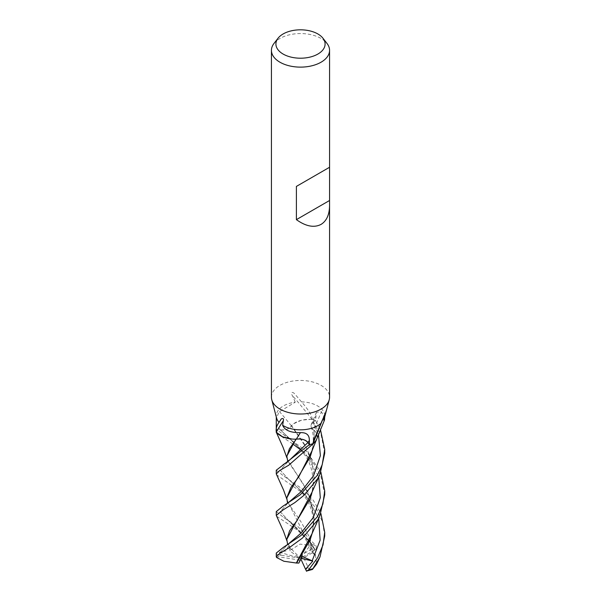 <?xml version="1.0" encoding="UTF-8"?>
<svg xmlns="http://www.w3.org/2000/svg" width="601" height="601" viewBox="0 0 601 601"><rect width="100%" height="100%" fill="white"/><g stroke="black" fill="none" stroke-linecap="round" stroke-linejoin="round"><path stroke-width="0.45" stroke-dasharray="3 2.25" d="M271.434 397.231A29.066 16.783 180 0 1 279.946 385.361A29.066 16.783 180 0 1 311.626 381.725A29.066 16.783 180 0 1 329.566 397.231M276.55 417.943A24.22 13.988 180 0 1 276.28 415.839A24.22 13.988 180 0 1 283.371 405.953A24.22 13.988 180 0 1 295.249 402.189L279.548 411.647C277.136 415.006 276.129 419.543 276.55 425.275L276.535 429.64L280.449 429.97A9.849 5.687 -0 0 0 291.372 425.846A20.028 11.562 180 0 1 312.024 419.423A3.275 1.893 -0 0 0 312.332 419.46A24.22 13.988 180 0 1 315.517 420.692L313.068 422.488A9.849 5.687 0 0 0 311.205 424.719A9.849 5.687 0 0 0 313.79 430.008A409.89 342.502 -59.8 0 1 321.505 411.7L316.411 412.346L315.517 420.692M273.966 43.49A29.066 16.783 180 0 1 279.946 38.472A29.066 16.783 180 0 1 327.034 43.49M276.28 431.473A24.22 13.988 180 0 1 276.535 429.64M322.617 419.866A417.402 348.783 -59.8 0 1 324.172 416.313M313.79 430.008A20.028 11.562 180 0 1 316.772 439M324.72 418.679L321.505 411.7M312.332 419.46C311.731 415.133 308.118 409.273 301.477 401.866L294.828 394.023C291.846 390.635 290.516 393.452 292.349 395.473L295.249 402.189M312.024 419.423A417.402 221.739 -144.5 0 0 292.349 395.473M291.372 425.846A409.89 217.75 -144.5 0 0 279.548 411.647M301.477 401.866A24.22 13.988 180 0 1 324.72 415.839A24.22 13.988 180 0 1 324.45 417.943M276.28 511.571L283.371 517.266L298.457 527.1L316.186 546.008L316.269 549.156A22.282 12.869 180 0 0 313.752 547.902L312.377 544.476L297.27 530.022L276.43 516.116M324.72 536.062L322.639 522.209L316.411 508.716L303.099 493.286L276.445 474.685M276.28 470.215L283.371 475.789L303.189 489.597L313.264 500.31L320.904 513.524M292.732 443.899L276.437 433.193M276.28 431.849A24.22 13.988 180 0 1 276.28 431.668A24.22 13.988 180 0 1 276.543 429.602L306.067 450.84L320.889 472.131M276.28 553.048L276.67 554.152L278.977 554.911A22.282 12.869 180 0 0 278.361 556.789L276.558 557.465M324.72 453.319L321.212 435.274L311.686 419.265A24.22 13.988 180 0 1 315.578 420.723L320.461 429.662M312.64 448.932L314.188 436.108L313.895 430.038C310.371 427.642 310.116 425.132 313.136 422.511L318.485 434.606L313.136 422.511L315.976 420.43M316.607 548.953L314.481 550.208L309.305 539.961L309.072 540.66L310.882 544.431L312.325 552.912L313.812 553.656L309.305 536.821L301.334 522.367L287.669 502.271M311.063 550.989C307.111 541.043 303.062 534.161 298.9 530.352C294.257 525.462 290.846 522.307 288.668 520.879L309.072 540.66L288.668 520.879L280.231 511.699L288.21 502.759L280.231 511.699L288.668 520.879L283.792 517.514M315.405 554.956L316.667 564.008M313.88 553.822L287.24 500.543L286.812 497.681M312.069 450.667L314.195 435.627L313.962 430.211L315.833 432.232L317.268 437.731M312.099 533.553L314.188 518.588L308.178 492.309L287.233 459.014L286.812 456.159M295.925 439.151L291.981 439.046M324.72 494.698L320.626 475.203L312.775 462.049L301.139 450.202M312.685 531.615L314.18 518.979L311.07 500.062L303.009 483.505L287.691 460.862M295.797 439.091L296.24 439.181M310.056 540.066C315.157 525.612 314.143 512.315 307.006 500.19C303.152 494.022 300.335 490.123 298.562 488.493L288.848 479.56L305.511 494.886L318.733 518.197L305.511 494.886L288.848 479.56L280.231 470.222L288.593 461.02L280.231 470.222L288.848 479.56L283.664 475.962M282.801 434.08L288.758 438.016L305.481 453.409L318.733 476.841L305.481 453.409L280.457 429.925L276.543 429.602M278.413 554.828L281.448 555.279L279.39 552.274L286.001 550.944L288.442 546.106L290.328 551.26L291.094 549.75L287.639 543.567M280.306 552.289L288.172 544.13L280.306 552.289M312.685 490.146L314.188 477.547L312.024 461.756L306.119 447.362L291.357 425.778C289.532 428.738 285.896 430.121 280.457 429.925L297.931 446.445L304.406 454.536C314.135 466.722 315.27 488.666 310.078 498.65M311.686 419.265L301.687 420.129L293.686 423.713L291.59 425.658L305.045 445.04L311.581 459.788L314.188 477.111L312.099 492.054M286.812 539.165L287.225 541.959L291.305 549.645L299.997 544.115L312.497 545.528M314.481 550.208L300.5 558.246L298.081 556.947L313.752 547.902M309.305 539.961L300.5 558.246L310.882 544.431M312.325 552.912L303.655 557.683L309.387 570.041L310.882 570.071M300.876 559.065L300.5 558.246L303.655 557.683M281.448 555.279L300.5 558.246L299.764 560.102L278.361 556.789M279.39 552.274L300.5 558.246L288.442 546.106M298.847 563.084L299.764 560.102M298.081 556.947L290.328 551.26M301.214 558.412L300.5 558.246L302.175 556.488M313.068 422.488A406.719 339.85 -59.8 0 1 315.608 416.425M280.449 429.97A406.719 216.067 -144.5 0 0 276.55 425.275M312.377 544.476A24.22 13.988 180 0 1 316.186 546.008M276.28 556.661A24.22 13.988 180 0 1 276.67 554.152M314.849 549.983L313.369 547.263M280.922 555.204L280.502 554.4M309.387 570.041A22.282 12.869 180 0 1 306.255 570.672M276.28 416.899L276.28 415.839M326.628 409.612L313.684 440.525M311.205 424.719L316.411 412.346M324.72 416.899L324.72 415.839M287.601 503.217L288.217 502.752M311.19 427.048C314.278 435.011 313.925 445.025 310.131 457.076M287.24 500.543L286.91 499.341M314.188 436.108L314.195 435.627M287.233 459.014L286.895 457.819M282.951 464.828L283.326 464.611M314.18 518.979L314.188 518.565M287.594 461.801L288.593 461.02M287.706 544.483L288.172 544.13M314.188 477.547L314.188 477.111M287.225 541.959L286.917 540.862"/><path stroke-width="0.9" d="M329.566 205.572C329.438 214.707 326.598 220.973 321.054 224.391C314.12 227.997 305.894 226.419 296.391 219.643L296.391 186.415L329.566 167.258L329.566 397.231A29.066 16.783 180 0 1 329.235 399.755A29.066 16.783 180 0 1 321.054 409.101A29.066 16.783 180 0 1 291.432 413.172A29.066 16.783 180 0 1 271.765 399.755A29.066 16.783 180 0 1 271.434 397.231L271.434 50.341A29.066 16.783 180 0 1 273.966 43.49L278.053 38.216A24.596 14.199 180 0 1 283.109 33.972A24.596 14.199 180 0 1 322.947 38.216A24.596 14.199 180 0 1 317.891 54.052A24.596 14.199 180 0 1 286.557 55.705A24.596 14.199 180 0 1 278.053 38.216M279.052 422.338L281.291 418.905C283.154 418.056 283.837 418.687 283.341 420.783L282.65 425.298C284.791 430.376 290.726 432.825 300.447 432.645C306.457 432.412 309.425 434.989 309.35 440.383L309.447 444.657L307.99 442.539A9.849 5.687 -0 0 0 296.338 439.136A20.028 11.562 180 0 1 276.377 432.029A3.275 1.893 -0 0 0 276.28 431.849C275.769 428.633 276.693 425.463 279.052 422.338A24.22 13.988 180 0 1 276.55 417.943L271.765 399.755M320.972 423.322L325.381 413.233C327.012 408.492 326.644 409.604 325.81 412.632L323.601 420.046L324.487 420.076L316.772 439A20.028 11.562 180 0 1 313.106 443.546A3.275 1.893 0 0 0 312.888 443.681L313.684 440.525L320.972 423.322A24.22 13.988 180 0 1 317.628 425.733A24.22 13.988 180 0 1 282.65 425.298M322.947 38.216L327.034 43.49A29.066 16.783 180 0 1 329.566 50.341A29.066 16.783 180 0 1 321.054 62.211A29.066 16.783 180 0 1 289.374 65.847A29.066 16.783 180 0 1 271.434 50.341M286.895 457.819L283.056 447.354L276.302 432.269A24.22 13.988 180 0 1 276.28 431.849A24.22 13.988 180 0 1 276.28 431.668A24.22 13.988 180 0 1 276.28 431.473M312.888 443.681A24.22 13.988 180 0 1 309.447 444.657M326.628 409.612L325.81 412.632A417.402 348.783 -59.8 0 0 324.172 416.313M313.106 443.546A417.402 348.783 -59.8 0 1 322.617 419.866M324.487 420.076L324.72 416.899M276.377 432.029A417.402 58.41 102.6 0 1 283.341 420.783M296.338 439.136A409.89 57.358 102.6 0 1 300.447 432.645M329.273 167.431L296.391 186.415M329.273 200.659L296.391 219.643M329.235 399.755L324.45 417.943A24.22 13.988 180 0 1 323.601 420.046M317.628 474.94L300.35 494.698L283.018 506.132L276.28 511.571L276.28 515.433L283.146 509.866L294.806 502.639L304.256 495.096L317.628 478.704L320.025 474.129L324.72 453.319L324.72 449.465L322.219 464.686L317.628 474.94M286.917 540.862L283.417 531.066L276.28 515.433M286.91 499.341L283.552 490.01L276.28 473.949L279.608 470.583L288.743 465.212L313.512 443.463A24.22 13.988 180 0 1 309.38 444.68L276.28 470.215M320.904 513.524L324.72 532.358L323.03 544.889L317.628 557.713L308.644 569.838L306.923 570.95L306.255 570.672M319.98 556.977L316.667 564.008L312.437 569.47L319.98 556.969L324.72 536.062L324.72 532.433M317.628 516.364L301.124 535.423L283.454 547.301L276.28 553.048L276.28 556.661A24.22 13.988 180 0 0 276.28 556.819L279.893 553.251L289.502 547.496L302.416 538.09L317.628 520.068L319.86 515.861L324.72 494.698L324.72 490.949L322.88 503.961L317.628 516.364M320.461 429.662L324.72 449.465M288.187 502.774L301.003 491.783L313.564 475.676L320.386 455.641L318.485 434.606L320.386 455.641L313.564 475.676L301.003 491.783L288.217 502.752L283.018 506.132M287.556 503.277L286.805 497.944L295.196 482.01L310.131 457.076L312.64 448.932M313.88 553.822L315.405 554.956M286.812 497.681L290.892 487.471L298.795 476.766L312.069 450.667L317.268 437.731M313.512 443.463L316.584 439.819M312.099 533.553L296.323 563.017L283.875 561.251L276.558 557.465L276.28 556.661M287.368 462.131L287.691 460.862L286.812 456.159L295.925 439.151M276.302 432.269L282.605 436.837L291.981 439.046M301.139 450.202L292.732 443.899M282.951 464.828L288.593 461.02L307.907 442.561L309.74 445.198M306.533 571.25L305.571 569.26L312.805 561.071L302.175 556.488L298.847 563.084L296.143 562.987M296.594 563.062L310.056 540.066L312.685 531.615M286.812 456.58L289.389 448.767L296.24 439.181C301.597 438.61 305.488 439.744 307.907 442.561L288.578 461.035M295.797 439.091L296.24 439.181M312.129 560.861L320.123 540.231L318.733 518.197L320.123 540.231L312.129 560.861M320.889 472.131L324.72 490.949M288.172 544.13L300.816 533.32L313.316 517.461L320.295 497.696L318.733 476.841L320.295 497.696L313.316 517.461L300.816 533.32L288.172 544.13L283.454 547.301M287.639 544.626L286.812 539.39L295.189 523.494L310.078 498.65L312.685 490.146M320.025 474.129L312.099 492.054L296.819 520.819L289.599 530.818L286.812 539.165M305.571 569.26L300.876 559.065M306.923 570.95L312.437 569.463M312.805 561.071L301.214 558.412M307.99 442.539A406.719 56.915 102.6 0 1 309.35 440.383M312.843 568.696A24.22 13.988 180 0 1 308.644 569.838M305.729 569.553L307.637 567.261M276.28 431.668L276.28 416.899M329.566 167.258L329.566 50.341M276.28 470.17L276.28 473.949M276.28 431.751L276.28 432.51M286.805 497.944L286.805 497.478M312.092 533.56L319.86 515.861M286.812 539.39L286.805 538.932"/></g></svg>

